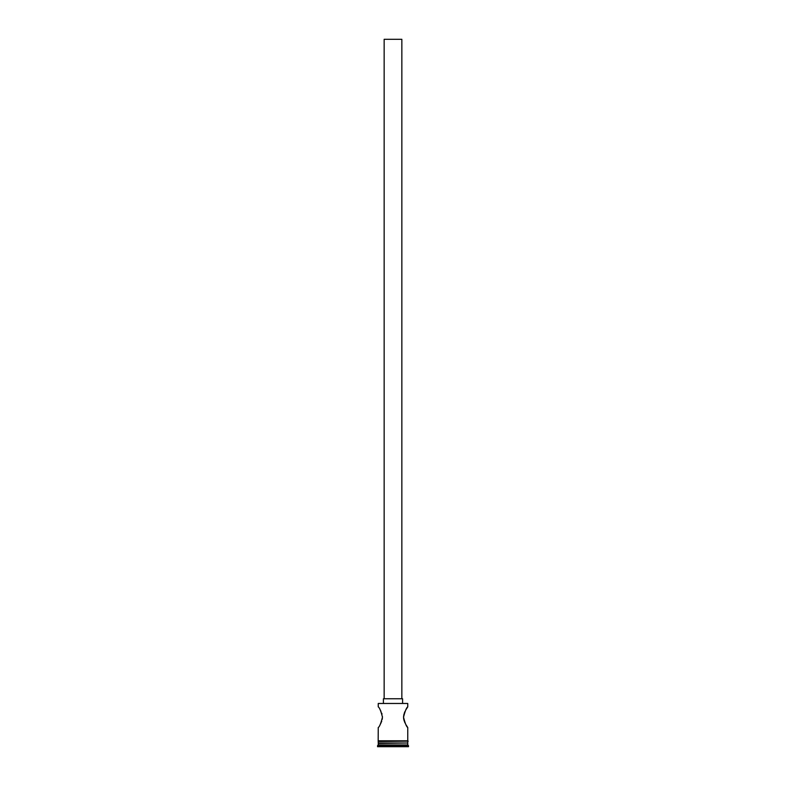 <?xml version="1.0" encoding="UTF-8"?>
<svg xmlns="http://www.w3.org/2000/svg" width="786" height="786" viewBox="0 0 786 786"><rect width="100%" height="100%" fill="white"/><g stroke="black" fill="none" stroke-linecap="round" stroke-linejoin="round"><path stroke-width="1.18" d="M378.243 703.47L407.757 703.47L378.243 703.47L378.243 706.869C379.461 707.469 380.876 710.908 382.468 717.186C380.886 723.454 379.481 726.903 378.243 727.522L378.174 740.795L408.199 741.169L378.174 741.532L378.174 740.795M384.148 698.754L384.148 39.3L401.852 39.3L401.852 698.754M383.411 703.175L383.411 698.754L402.589 698.754L402.589 703.175M405.802 709.915L407.757 706.869C406.529 707.479 405.124 710.917 403.532 717.196C405.124 723.464 406.529 726.903 407.757 727.522L405.812 724.486M405.006 722.953L404.623 722.108M404.279 721.214L403.739 719.278M403.65 718.738L403.532 717.196M403.552 716.626L403.984 714.091M404.289 713.138L405.016 711.418M380.198 709.915L380.984 711.409M381.721 713.167L382.016 714.101M382.448 716.626L382.261 719.269M381.711 721.253L381.367 722.118M380.994 722.953L380.198 724.466M378.685 743.016L377.506 746.7L408.494 746.7L408.494 745.668L377.506 745.668M407.315 743.016L378.243 743.458M407.757 743.458L407.757 744.932L378.243 744.932M407.757 744.932L408.494 745.668M407.757 727.522L407.757 740.795L378.243 740.795M407.757 703.47L407.757 706.869M378.243 741.532L378.243 743.016L407.757 743.016L407.757 741.532"/></g></svg>
